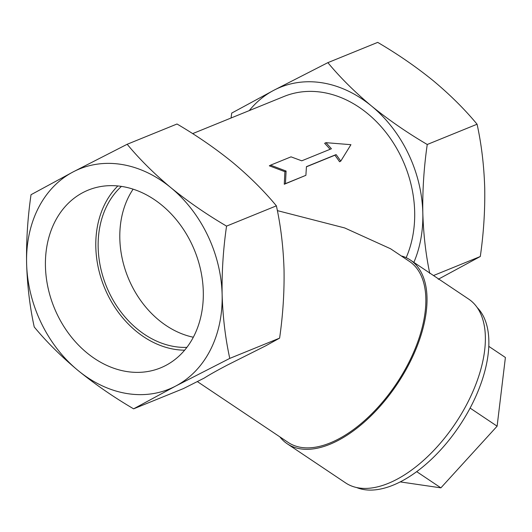 <?xml version="1.0" encoding="UTF-8"?>
<svg xmlns="http://www.w3.org/2000/svg" width="532" height="532" viewBox="0 0 532 532"><rect width="100%" height="100%" fill="white"/><g stroke="black" fill="none" stroke-linecap="round" stroke-linejoin="round"><path stroke-width="0.8" d="M191.6 243.736A95.96 75.797 -112.1 0 0 91.065 189.04A95.96 75.797 -112.1 0 0 57.13 314.279A95.96 75.797 -112.1 0 0 163.311 366.681A95.96 75.797 -112.1 0 0 191.6 243.736M117.851 185.954A93.313 73.702 -112.1 0 0 107.185 293.697A93.313 73.702 -112.1 0 0 184.644 350.189M121.429 186.4A90.46 71.448 -112.1 0 0 109.186 292.653A90.46 71.448 -112.1 0 0 186.898 347.376M133.12 189.173A90.46 71.448 -112.1 0 0 130.852 283.842A90.46 71.448 -112.1 0 0 193.335 337.228M197.332 381.57L288.184 442.438A108.947 57.23 -56.2 0 0 338.299 439.119A108.947 57.23 -56.2 0 0 415.638 347.509A108.947 57.23 -56.2 0 0 409.454 261.418L390.568 248.763L344.676 227.935L277.352 210.619M127.175 144.272L177.01 124.003C197.099 135.793 215.673 148.614 232.73 162.473C249.508 176.491 264.058 190.948 276.387 205.844C280.776 225.867 283.323 247.101 284.028 269.531C284.414 292.154 282.938 315.017 279.606 338.126L265.707 345.827L227.59 364.952C216.936 370.545 209.162 374.914 204.268 378.053L183.447 388.573L133.612 408.835L175.66 386.072L229.771 358.395C225.382 338.372 222.835 317.139 222.13 294.708C221.744 272.091 223.221 249.222 226.552 226.113C206.463 214.323 187.896 201.502 170.832 187.643C154.054 173.625 139.504 159.168 127.175 144.272L73.07 171.942L31.022 194.712C27.684 217.881 26.208 240.743 26.6 263.307C27.312 285.79 29.858 307.024 34.241 326.994C46.603 341.93 61.153 356.387 77.898 370.372C95.002 384.257 113.575 397.078 133.612 408.835M279.872 436.872A110.596 58.094 -56.2 0 0 287.26 443.808L345.607 482.896A110.596 58.094 -56.2 0 0 396.486 479.532A110.596 58.094 -56.2 0 0 474.996 386.531A110.596 58.094 -56.2 0 0 468.719 299.13L410.372 260.042A110.596 58.094 -56.2 0 0 402.052 256.111L401.893 256.351M287.26 443.808A110.596 58.094 -56.2 0 0 338.139 440.443A110.596 58.094 -56.2 0 0 416.649 347.443A110.596 58.094 -56.2 0 0 410.372 260.042M356.6 487.525A108.947 57.23 -56.2 0 0 401.314 481.34A108.947 57.23 -56.2 0 0 476.506 394.837A108.947 57.23 -56.2 0 0 477.184 307.536M207.64 235.324A118.849 93.871 -112.1 0 0 170.832 187.643A118.849 93.871 -112.1 0 0 73.07 171.942A118.849 93.871 -112.1 0 0 26.6 263.307A118.849 93.871 -112.1 0 0 77.898 370.372A118.849 93.871 -112.1 0 0 175.66 386.072A118.849 93.871 -112.1 0 0 222.13 294.708A118.849 93.871 -112.1 0 0 207.64 235.324M406.155 257.681A108.947 86.051 -112.1 0 0 401.387 157.339A108.947 86.051 -112.1 0 0 284.015 96.465L192.637 133.632M340.746 161.143L350.934 144.684L325.883 142.669A110.596 87.354 67.9 0 1 331.409 148.761L301.75 160.817L291.024 156.847L270.582 165.159L286.096 171.051L285.445 183.633L305.893 175.321L306.439 166.656L336.098 154.593A110.596 87.354 67.9 0 1 340.746 161.143L339.569 161.761A108.947 86.051 -112.1 0 0 334.901 155.224L306.432 166.802M305.893 175.321L284.274 184.252L284.893 171.683L269.325 165.818L270.582 165.159M330.099 149.293A108.947 86.051 -112.1 0 0 324.626 143.327L325.883 142.669M429.776 273.448C425.786 254.422 423.465 234.299 422.82 213.086A118.849 93.871 -112.1 0 0 408.33 153.701A118.849 93.871 -112.1 0 0 371.522 106.021A118.849 93.871 -112.1 0 0 273.761 90.32A118.849 93.871 -112.1 0 0 249.262 110.603M413.863 262.382A118.849 93.871 -112.1 0 0 422.82 213.086C422.435 190.469 423.911 167.6 427.243 144.491C407.153 132.701 388.586 119.88 371.522 106.021C354.744 92.003 340.194 77.546 327.865 62.65L273.761 90.32L231.713 113.09L231.061 118.004M336.098 154.593L334.901 155.224M286.096 171.051L284.893 171.683M285.445 183.633L284.274 184.252M226.552 226.113L276.387 205.844M229.771 358.395L279.606 338.126M327.865 62.65L377.7 42.38C397.79 54.171 416.363 66.992 433.42 80.851C450.198 94.869 464.749 109.326 477.078 124.222C481.467 144.245 484.014 165.479 484.719 187.916C485.104 210.532 483.628 233.395 480.296 256.51L438.248 279.273M427.243 144.491L477.078 124.222M433.5 275.536L480.296 256.51M416.689 471.645L440.888 487.857L400.23 481.899M488.802 346.365L505.4 357.484L497.114 426.185L440.888 487.857M470.102 408.091L497.114 426.185"/></g></svg>
